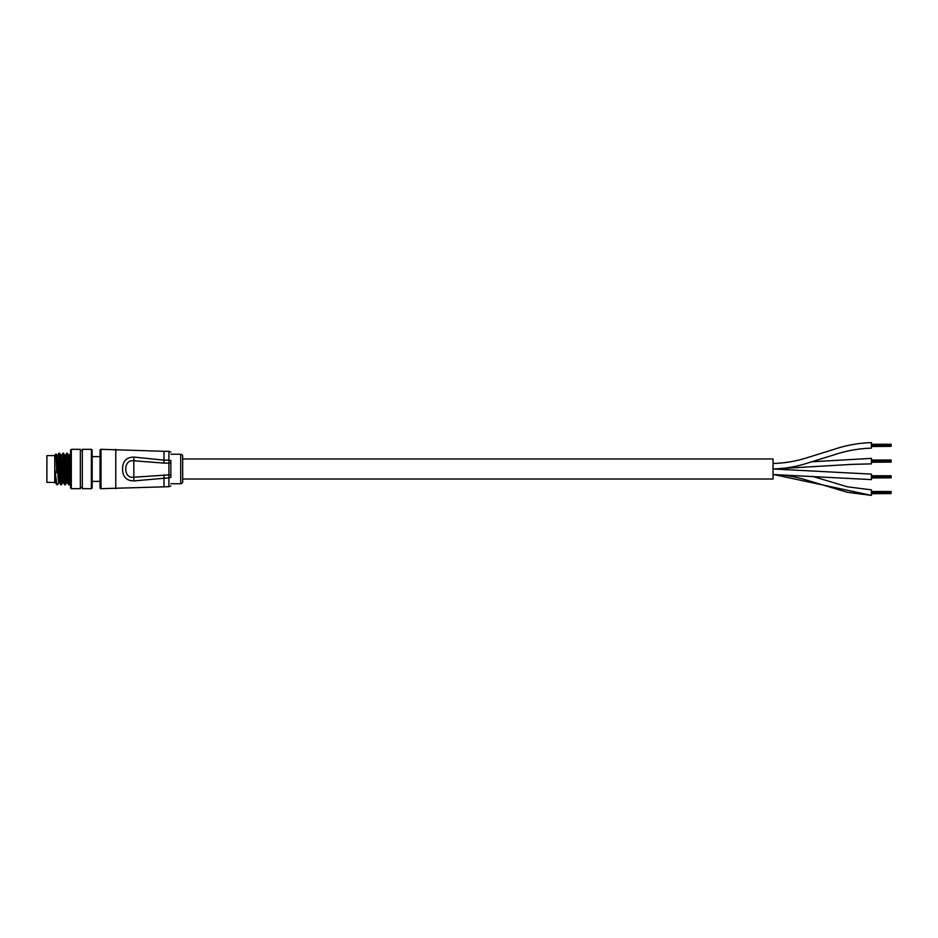 <?xml version="1.0" encoding="UTF-8"?>
<svg xmlns="http://www.w3.org/2000/svg" width="938" height="938" viewBox="0 0 938 938"><rect width="100%" height="100%" fill="white"/><g stroke="black" fill="none" stroke-linecap="round" stroke-linejoin="round"><path stroke-width="1.41" d="M101.011 488.675L168.91 486.705L168.91 477.841L133.841 480.924C126.407 480.76 122.644 476.785 122.561 469C122.655 461.215 126.407 457.24 133.841 457.076L163.986 460.159L163.986 451.295L101.011 449.325L101.011 488.675A0.985 0.985 0 0 1 100.026 487.69L100.026 450.31A0.985 0.985 0 0 1 101.011 449.325M170.868 483.762L180.717 483.762A1.97 1.97 0 0 0 182.676 481.792L182.676 456.208A1.97 1.97 0 0 0 180.717 454.238L170.868 454.238M163.986 463.114L133.489 460.769C123.136 459.139 123.101 478.849 133.489 477.231L168.91 474.886L168.91 463.114L163.986 463.114L163.986 460.159L168.91 460.159L168.91 451.295L163.986 451.295M170.868 463.114L168.91 463.114L168.91 460.159L170.868 460.558L170.868 477.442L168.91 477.841L168.91 474.886L170.868 474.886M133.841 480.924L133.841 457.076M54.767 455.622L46.9 455.622L46.9 482.378L54.767 482.378M100.026 456.607L92.159 456.607M68.826 456.607L67.829 456.607M100.026 481.393L92.159 481.393M70.514 487.889L70.514 450.111L71.3 449.325L71.3 488.675L70.514 487.889M91.373 449.325L92.159 450.111L92.159 487.889L91.373 488.675L91.373 449.325L82.321 449.325L82.321 488.675L91.373 488.675M55.752 482.777L54.767 482.777L54.767 455.223L56.046 453.992L56.737 472.834M82.321 450.498L80.351 450.498M82.321 487.502L80.351 487.502M71.3 488.675L80.351 488.675L80.351 449.325L71.3 449.325M70.561 482.73L69.377 484.747C68.72 485.72 68.064 452.28 67.407 453.253L66.727 453.253C67.384 452.28 68.04 485.72 68.697 484.747L67.513 482.73L67.067 478.743L65.59 455.223L64.605 455.223L66.082 478.743L66.575 482.777L67.559 482.777M68.286 456.407L68.591 455.27L67.407 453.253M69.377 484.747L68.697 484.747M66.844 481.593L65.437 484.747C64.781 485.72 64.136 452.28 63.479 453.253L62.799 453.253C63.456 452.28 64.112 485.72 64.757 484.747L63.585 482.73L63.139 478.743L61.662 455.223L60.677 455.223L62.154 478.743L62.647 482.777L63.632 482.777M64.652 455.27L63.479 453.253M65.437 484.747L64.757 484.747M62.694 482.73L61.509 484.747C60.853 485.72 60.196 452.28 59.54 453.253L58.86 453.253C59.516 452.28 60.173 485.72 60.829 484.747L59.645 482.73L59.2 478.743L57.722 455.223L56.737 455.223L58.215 478.743L58.707 482.777L59.692 482.777M60.724 455.27L59.54 453.253M61.509 484.747L60.829 484.747M69.037 482.507L69.107 481.593M70.256 456.407L70.514 453.734M66.328 456.407L66.727 453.253M61.662 455.223L62.799 453.253M58.754 482.73L57.57 484.747M57.722 455.223L58.86 453.253M56.855 484.712L55.705 482.73L54.767 469L56.89 484.747M66.692 453.289L65.59 455.223M70.854 452.902L69.482 455.27L70.514 469M68.591 455.27L70.514 482.777M773.029 463.466C784.25 463.196 795.236 461.402 805.976 458.072L834.328 449.243C846.381 445.222 858.751 443.017 871.425 442.63L871.425 448.141C858.739 448.528 846.369 450.732 834.304 454.754L805.976 463.583C795.236 466.913 784.25 468.707 773.029 468.977L871.425 474.112L871.425 479.623L773.029 474.534C784.25 474.804 795.236 476.598 805.976 479.928L847.413 492.298L871.425 495.37L871.425 489.859L847.424 486.799L812.343 476.305M871.425 463.876L852.478 464.357L871.425 463.876L871.425 458.377L812.156 461.742M182.676 458.963L773.029 458.963L773.029 479.037L182.676 479.037M871.425 491.5L891.1 491.5L891.1 492.931L871.425 492.931L891.1 493.411L871.425 493.411M891.1 492.298L871.425 492.298L891.1 492.298M891.1 491.664L871.425 491.664M891.1 493.411L871.425 493.564M891.1 491.817L871.425 491.817M891.1 493.564L871.425 493.728M891.1 493.247L871.425 493.247M891.1 491.981L871.425 491.981M891.1 492.462L871.425 492.462M891.1 492.767L871.425 492.767M871.425 475.754L891.1 475.754L891.1 477.196L871.425 477.184L891.1 477.665L871.425 477.665M891.1 476.551L871.425 476.551L891.1 476.551M891.1 475.918L871.425 475.918M891.1 477.665L871.425 477.829M891.1 476.082L871.425 476.082M891.1 477.829L871.425 477.981M891.1 477.512L871.425 477.512M891.1 476.234L871.425 476.234M891.1 476.715L871.425 476.715M891.1 477.032L871.425 477.032M871.425 460.019L891.1 460.019L891.1 461.449L871.425 461.449L891.1 461.918L871.425 461.918M891.1 460.816L871.425 460.816L891.1 460.804M891.1 460.171L871.425 460.171M891.1 461.918L871.425 462.082M891.1 460.335L871.425 460.335M891.1 462.082L871.425 462.246M891.1 461.766L871.425 461.766M891.1 460.488L871.425 460.488M891.1 460.968L871.425 460.968M891.1 461.285L871.425 461.285M871.425 444.272L891.1 444.272L891.1 445.702L871.425 445.702L891.1 446.183L871.425 446.183M891.1 445.069L871.425 445.069L891.1 445.069M891.1 444.436L871.425 444.436M891.1 446.183L871.425 446.336M891.1 444.589L871.425 444.589M891.1 446.336L871.425 446.5M891.1 446.019L871.425 446.019M891.1 444.753L871.425 444.753M891.1 445.233L871.425 445.233M891.1 445.538L871.425 445.538M115.773 488.675L115.773 449.325M180.717 483.762L180.717 454.238M163.986 486.705L163.986 474.886M773.686 474.534L871.425 495.37M168.91 486.705L170.868 485.919M168.91 451.295L170.868 452.081M56.046 453.992L56.784 455.27M69.529 455.223L68.544 455.223M773.029 468.977L852.478 464.357"/></g></svg>
